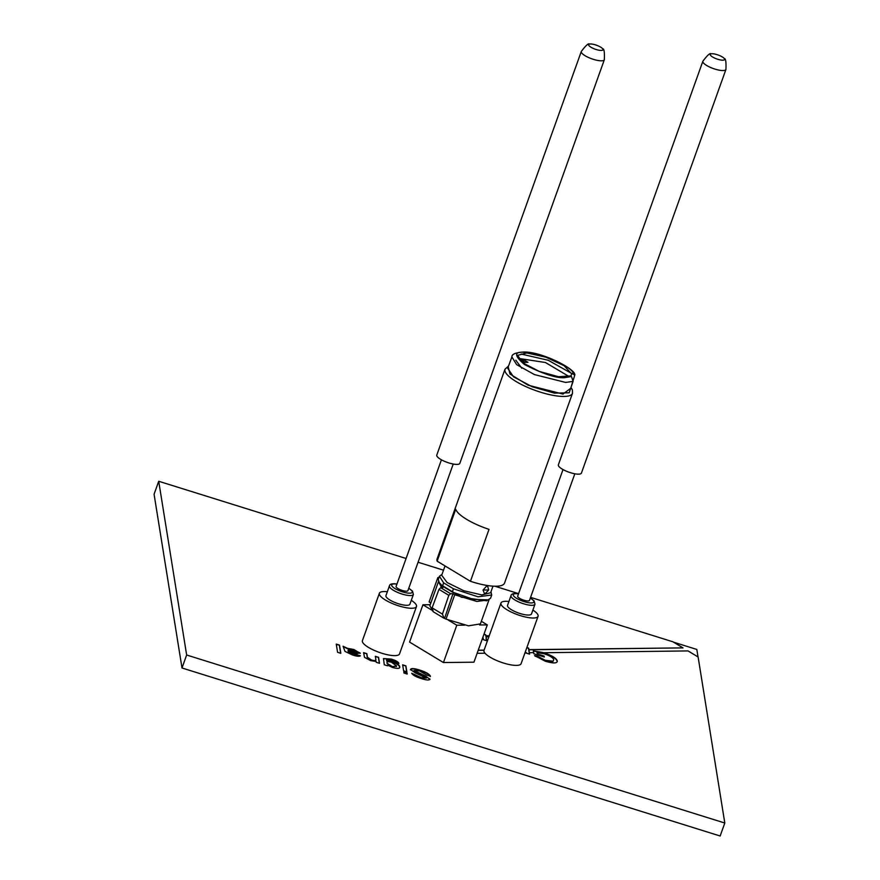 <?xml version="1.0" encoding="UTF-8"?>
<svg xmlns="http://www.w3.org/2000/svg" width="880" height="880" viewBox="0 0 880 880"><rect width="100%" height="100%" fill="white"/><g stroke="black" fill="none" stroke-linecap="round" stroke-linejoin="round"><path stroke-width="1.32" d="M572.803 373.89L574.794 375.1C576.334 369.281 541.387 351.384 523.622 352.022C515.592 352.572 511.687 354.211 511.896 356.939L507.716 368.291L513.524 376.827L532.224 386.771L554.488 393.151L569.173 392.766L573.089 381.37L571.483 376.519L564.421 377.707C556.039 378.18 542.707 373.78 524.436 364.507C513.964 355.443 514.052 351.395 524.7 352.363C536.525 350.713 576.345 368.522 572.803 373.89L571.67 373.901L564.135 365.717L545.831 357.17L526.823 352.946L517.572 355.377L522.797 362.846L539.319 371.448L558.558 376.728L570.526 375.936L571.483 376.519M470.437 581.284L437.129 561.176L455.719 509.267A35.827 9.801 19.7 0 0 466.697 519.387A35.827 9.801 19.7 0 0 489.016 529.375L470.437 581.284A35.827 9.801 -160.3 0 0 504.526 583.121L572.484 393.327L572.418 390.005L571.12 387.596M437.129 561.176A35.827 9.801 -160.3 0 1 437.074 558.965L505.021 369.182A35.827 9.801 19.7 0 0 516.065 381.513A35.827 9.801 19.7 0 0 563.673 396.451A35.827 9.801 19.7 0 0 572.484 393.327M444.598 618.255L452.98 593.725L454.729 594.781L446.017 619.113L444.015 618.244L442.453 614.108L432.102 607.86L433.323 611.798L444.015 618.244M440.759 587.719L441.166 586.597L442.915 587.642L440.704 587.719L438.977 589.369L448.822 595.32L442.453 614.108M448.822 595.32L450.593 593.692L452.98 593.725M432.102 607.86L438.977 589.369M489.126 599.566L480.414 623.898L468.479 625.834L446.017 619.113M433.191 611.369L429.825 605.781L438.537 581.449M430.826 602.965L429.132 601.942L437.844 577.61L438.757 578.16M432.773 610.027L432.454 610.918M489.049 599.753L476.894 601.458L454.729 594.781M441.166 586.597L438.482 581.636M437.844 577.61L439.032 577.401M490.952 591.8L491.711 595.001L490.556 598.246L486.596 600.809L461.439 597.201L439.703 584.012L438.273 579.524L439.428 576.279L442.046 574.288M488.741 599.896L473.473 599.401L452.309 592.042L442.475 586.102L438.636 581.944M452.309 592.042L453.475 588.797L443.641 582.868L442.475 586.102M443.641 582.868L439.428 576.279M491.711 595.001L478.082 596.805L453.475 588.797M487.597 586.113L486.31 586.421L483.043 590.04L484.693 594.22L488.708 589.974L487.597 586.113M492.976 586.157L490.611 592.768L481.734 594.935L463.749 590.711L447.161 582.549L441.694 575.256L445.038 565.95M527.967 362.329L524.183 360.052L520.784 360.085L524.557 362.362L527.967 362.329L522.753 361.856M524.183 360.052L523.567 361.768M569.162 376.585L545.457 362.516L518.21 358.347M515.834 360.239L521.774 368.225M571.67 373.901L570.878 376.145M574.794 375.1L570.614 388.575M430.21 604.703L422.928 604.791L409.574 642.092L443.432 662.541L473.946 662.2L487.311 624.888L481.349 621.291M448.217 620.059L456.786 625.229L443.432 662.541M422.928 604.791L431.497 609.961M456.786 625.229L464.519 625.141M479.578 624.976L487.311 624.888M343.618 646.778L347.325 648.626L353.804 649.858L360.272 653.114L356.235 653.477L348.271 651.453L349.261 652.762L360.382 655.743C359.337 656.623 356.631 656.348 352.264 654.896L344.993 651.387L343.09 646.25L347.435 648.307L353.925 649.528L360.25 653.367M386.727 659.472L386.584 660.88L386.617 659.802L386.584 660.88L391.424 661.694C396.616 663.553 399.355 665.357 399.641 667.128L399.751 666.798C400.136 668.613 397.771 668.844 392.667 667.513L387.42 665.082L387.541 665.819L384.285 664.796L383.493 658.581L391.281 659.098C395.626 660.407 398.156 661.793 398.882 663.267L391.369 660.022L386.727 659.472L386.694 660.561L391.534 661.375C396.726 663.223 399.465 665.038 399.751 666.798L399.718 667.414M403.799 671.99L407.044 673.002L407.22 674.058L403.964 673.035L403.799 671.99M406.087 558.492L158.719 481.272L186.648 655.006L724.801 823.02L698.115 657.008L688.039 650.925L543.664 652.729C551.837 655.424 556.369 658.152 557.271 660.924L557.227 661.661M533.269 651.046L543.554 653.048C551.716 655.743 556.259 658.482 557.161 661.254L557.271 660.924C557.37 663.476 553.377 663.575 545.292 661.221L534.556 655.567L537.79 656.326L545.215 660.297L553.025 661.199L553.707 659.857C553.399 657.866 550.198 655.831 544.115 653.763L537.086 652.619L537.295 653.928L544.126 656.062L544.28 657.008L533.863 653.763L533.687 652.663L529.375 652.707L529.595 654.126L525.008 652.762L526.515 652.74M534.919 656.007L545.094 660.616L552.904 661.518L553.707 659.857M477.136 653.301L485.023 653.213M484.099 650.122L478.247 650.188M526.867 647.581L528.638 648.131L529.375 652.707M530.574 597.366L672.936 641.806L683.001 647.889L528.88 649.616M518.595 593.626L494.934 586.234M443.52 570.185L418.077 562.243M483.978 634.194L485.683 634.722L485.837 635.701L489.214 635.833M488.928 636.625L486.156 636.911L486.64 640.706L483.384 639.694L482.955 637.032M413.974 670.714L416.845 672.848L425.832 676.511L429.979 679.129C429.396 680.394 426.58 680.229 421.531 678.623C416.141 676.973 412.874 675.191 411.73 673.266L421.234 677.633L426.415 678.084L415.228 672.859L410.509 669.504C411.103 668.151 414.04 668.305 419.331 669.955C425.645 671.913 429.352 673.992 430.441 676.214L426.855 675.092L419.639 670.945L414.073 670.571L425.953 676.192L429.957 679.437M411.917 673.684L421.113 677.952L426.415 678.084M402.644 664.84L405.9 665.863L406.868 671.847L403.612 670.835L402.644 664.84M375.309 656.304L378.565 657.327L379.522 663.311L376.277 662.299L376.134 661.463L370.645 660.638L364.507 657.349L363.594 652.652L366.85 653.664L367.422 657.239L371.393 659.978C374.77 660.891 376.244 660.748 375.826 659.516L375.309 656.304M375.727 660.242L375.826 659.516M336.259 644.116L339.515 645.128L340.824 653.323L337.579 652.311L336.259 644.116M698.016 656.953L696.806 649.44L673.552 642.18M158.719 481.272L154.077 494.241L182.006 667.986L720.148 836L724.801 823.02M186.648 655.006L182.006 667.986M483.857 634.513L485.683 634.722M485.562 635.041L485.837 635.701M485.716 636.02L489.093 636.152M486.024 637.89L486.464 640.651M526.746 647.9L528.638 648.131M528.517 648.461L529.419 654.071M525.437 651.574L525.833 650.452M525.382 651.728L525.833 650.463M525.47 651.662L525.778 650.628L525.47 651.662M539.099 652.762L536.987 652.542L537.295 653.928M537.174 654.258L544.126 656.062M544.016 656.392L544.104 656.953M533.61 652.663L533.324 650.892L543.103 652.553M557.161 661.254L557.15 661.826M552.904 661.518L553.586 660.176L552.904 661.518M410.388 669.834C410.982 668.481 413.93 668.624 419.221 670.274L419.331 669.955M419.221 670.274C425.535 672.232 429.231 674.322 430.32 676.533M403.854 672.364L407.044 673.002M406.934 673.332L407.044 674.003M402.71 665.225L405.9 665.863M405.779 666.182L406.681 671.792M383.449 658.746L391.281 659.098M391.16 659.428C395.516 660.726 398.046 662.123 398.761 663.586M387.365 665.764L387.42 665.082M387.057 662.475L386.947 663.201L392.062 666.787L396.396 666.182M392.062 666.787L396.506 665.852L396.407 666.534M386.947 663.201L392.183 666.468M396.506 665.852L391.457 662.244C388.102 661.408 386.639 661.617 387.068 662.882L386.991 662.629M375.375 656.689L378.565 657.327M378.444 657.646L379.346 663.256M363.66 653.026L366.85 653.664M366.729 653.994L367.312 657.569L371.393 659.978M371.272 660.297C374.649 661.221 376.123 661.067 375.705 659.846M348.183 652.025L349.261 652.762M349.151 653.092L352.693 654.137M352.583 654.456L357.115 654.621M356.994 654.94L360.118 656.007M348.414 649.528L348.106 650.507L357.027 652.157L353.331 650.243L348.414 649.528L347.985 650.837L356.961 652.333M336.314 644.49L339.515 645.128M339.394 645.458L340.648 653.268M683.001 647.889L528.814 649.781M484.033 650.287L478.192 650.353M508.915 601.491A19.701 5.39 19.7 0 0 500.962 603.009A19.701 5.39 19.7 0 0 500.896 603.845A19.701 5.39 19.7 0 0 519.09 615.219A19.701 5.39 19.7 0 0 538.065 616.297A19.701 5.39 19.7 0 0 538.131 615.472A19.701 5.39 19.7 0 0 532.884 610.071M500.962 603.009L484 650.375A19.701 5.39 19.7 0 0 483.934 651.211A19.701 5.39 19.7 0 0 502.128 662.585A19.701 5.39 19.7 0 0 521.103 663.663L538.065 616.297M387.332 591.734A19.701 5.39 19.7 0 0 379.379 593.263A19.701 5.39 19.7 0 0 379.313 594.088A19.701 5.39 19.7 0 0 397.496 605.462A19.701 5.39 19.7 0 0 416.471 606.551A19.701 5.39 19.7 0 0 416.537 605.715A19.701 5.39 19.7 0 0 411.301 600.314M379.379 593.263L362.417 640.629A19.701 5.39 19.7 0 0 362.351 641.454A19.701 5.39 19.7 0 0 380.534 652.828A19.701 5.39 19.7 0 0 399.52 653.906L416.471 606.551M455.598 464.354A12.243 3.355 -160.3 0 1 442.816 460.537A12.243 3.355 -160.3 0 1 436.777 455.081L581.284 51.491A12.243 3.355 -160.3 0 0 587.323 56.936A12.243 3.355 -160.3 0 0 600.105 60.764A12.243 3.355 -160.3 0 0 604.34 59.741L459.822 463.342A12.243 3.355 -160.3 0 1 455.598 464.354M600.358 50.402A7.623 2.09 -160.3 0 1 591.25 47.41A7.623 2.09 -160.3 0 1 589.446 44.088A7.623 2.09 -160.3 0 1 591.283 44A7.623 2.09 -160.3 0 1 602.734 48.84A7.623 2.09 -160.3 0 1 600.358 50.402M409.904 604.197A12.727 3.487 -160.3 0 1 405.504 605.253A12.727 3.487 -160.3 0 1 392.216 601.271A12.727 3.487 -160.3 0 1 385.946 595.617L389.433 585.871A12.727 3.487 -160.3 0 0 395.703 591.536A12.727 3.487 -160.3 0 0 408.991 595.507A12.727 3.487 -160.3 0 0 413.391 594.451L409.904 604.197M453.233 464.035L407.902 590.656A6.27 1.716 -160.3 0 1 405.735 591.173A6.27 1.716 -160.3 0 1 399.179 589.215A6.27 1.716 -160.3 0 1 396.088 586.421L441.419 459.811M577.181 474.111A12.243 3.355 -160.3 0 1 564.399 470.283A12.243 3.355 -160.3 0 1 558.36 464.838L702.867 61.248A12.243 3.355 -160.3 0 0 708.906 66.693A12.243 3.355 -160.3 0 0 721.688 70.51A12.243 3.355 -160.3 0 0 725.923 69.498L581.416 473.088A12.243 3.355 -160.3 0 1 577.181 474.111M721.952 60.159A7.623 2.09 -160.3 0 1 712.844 57.156A7.623 2.09 -160.3 0 1 711.029 53.834A7.623 2.09 -160.3 0 1 712.877 53.757A7.623 2.09 -160.3 0 1 724.317 58.597A7.623 2.09 -160.3 0 1 721.952 60.159M531.498 613.943A12.727 3.487 -160.3 0 1 527.098 614.999A12.727 3.487 -160.3 0 1 513.81 611.028A12.727 3.487 -160.3 0 1 507.529 605.363L511.016 595.628A12.727 3.487 -160.3 0 0 517.297 601.282A12.727 3.487 -160.3 0 0 530.585 605.264A12.727 3.487 -160.3 0 0 534.985 604.208L531.498 613.943M574.827 473.792L529.485 600.413A6.27 1.716 -160.3 0 1 527.318 600.93A6.27 1.716 -160.3 0 1 520.773 598.972A6.27 1.716 -160.3 0 1 517.671 596.178L563.013 469.557M570.933 388.124L563.013 394.075L528.143 385.198L509.982 374.055L508.244 366.872M511.896 356.939L516.626 364.628L534.391 374.572L565.653 382.437L573.089 381.37M450.593 593.692L440.704 587.719M483.043 590.04L488.708 589.974M572.429 373.89L548.24 360.261L521.158 354.057M408.727 588.346A10.934 2.992 -160.3 0 1 408.507 593.131A10.934 2.992 -160.3 0 1 393.954 587.895A10.934 2.992 -160.3 0 1 395.483 583.946A10.934 2.992 -160.3 0 1 396.913 584.122M530.31 598.103A10.934 2.992 -160.3 0 1 530.09 602.888A10.934 2.992 -160.3 0 1 515.548 597.652A10.934 2.992 -160.3 0 1 517.066 593.703A10.934 2.992 -160.3 0 1 518.496 593.868M508.574 365.97L505.021 369.182M589.446 44.088C588.533 42.999 585.816 45.474 581.284 51.491M396.946 584.023L395.043 583.781C391.589 583.583 389.719 584.287 389.433 585.871M408.76 588.258L412.489 591.107L413.391 594.451M602.734 48.84C604.12 48.587 604.648 52.217 604.34 59.741M711.029 53.834C710.127 52.756 707.399 55.22 702.867 61.248M518.529 593.78L516.626 593.538C513.183 593.34 511.313 594.033 511.016 595.628M530.343 598.004L534.083 600.853L534.985 604.208M724.317 58.597C725.703 58.333 726.242 61.974 725.923 69.498"/></g></svg>
